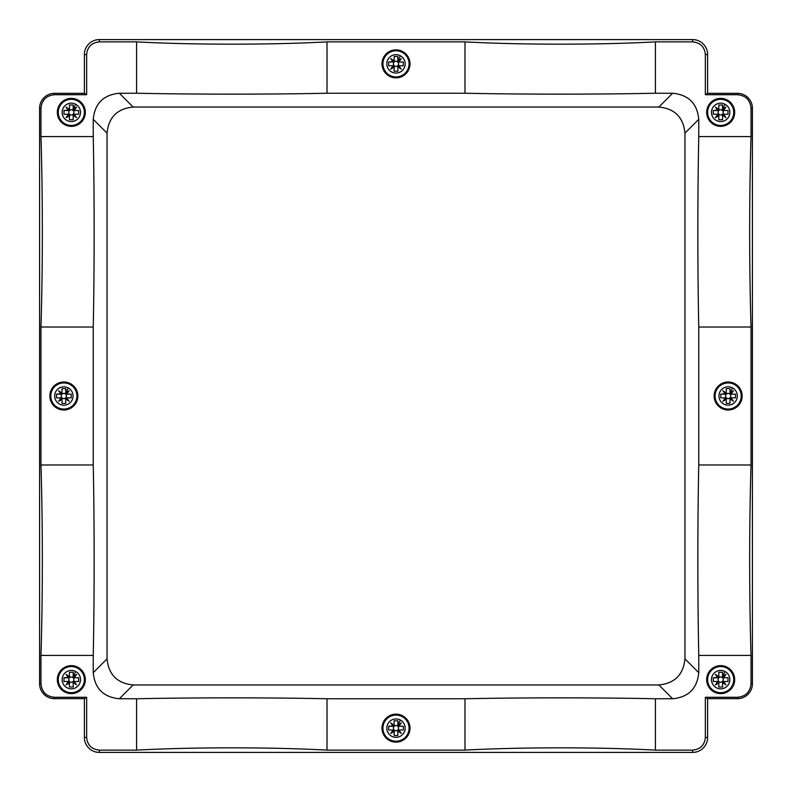 <?xml version="1.0" encoding="UTF-8"?>
<svg xmlns="http://www.w3.org/2000/svg" width="792" height="792" viewBox="0 0 792 792"><rect width="100%" height="100%" fill="white"/><g stroke="black" fill="none" stroke-linecap="round" stroke-linejoin="round"><path stroke-width="1.19" d="M86.665 94.713L54.529 94.713L54.529 93.337L84.388 93.337L86.665 94.713L86.665 54.529C87.417 46.847 91.634 42.639 99.307 41.887L136.58 41.887C193.763 44.926 269.825 44.926 327.017 41.887L464.983 41.887C522.176 44.926 598.237 44.926 655.42 41.887L692.693 41.887C700.366 42.639 704.583 46.847 705.335 54.529L707.612 54.529L707.612 93.337L705.335 94.713L737.471 94.713C745.708 95.515 750.232 100.03 751.034 108.266L751.034 136.58C749.212 193.792 749.212 269.795 751.034 327.017L751.034 464.983C749.212 522.205 749.212 598.207 751.034 655.42L751.034 683.734C750.232 691.97 745.708 696.485 737.471 697.287L737.471 698.663L707.612 698.663L705.335 697.287L705.335 737.471C704.583 745.153 700.366 749.361 692.693 750.113L655.42 750.113C598.237 747.074 522.176 747.074 464.983 750.113L327.017 750.113C269.825 747.074 193.763 747.074 136.58 750.113L99.307 750.113C91.634 749.361 87.417 745.153 86.665 737.471L84.388 737.471L84.388 698.663L86.665 697.287L54.529 697.287C46.292 696.485 41.768 691.97 40.966 683.734L39.6 683.734A14.929 14.929 0 0 0 54.529 698.663L84.388 698.663M54.529 93.337A14.929 14.929 0 0 0 39.6 108.266L39.6 683.734M84.388 93.337L84.388 54.529A14.929 14.929 0 0 1 99.307 39.6L692.693 39.6A14.929 14.929 0 0 1 707.612 54.529M707.612 93.337L737.471 93.337A14.929 14.929 0 0 1 752.4 108.266L752.4 683.734A14.929 14.929 0 0 1 737.471 698.663M707.612 698.663L707.612 737.471A14.929 14.929 0 0 1 692.693 752.4L99.307 752.4A14.929 14.929 0 0 1 84.388 737.471M737.471 697.287L705.335 697.287M705.335 54.529L705.335 94.713M327.017 41.887L327.017 93.238C269.785 94.446 193.802 94.446 136.58 93.238L119.344 93.238C103.485 94.783 94.783 103.485 93.238 119.344L93.238 136.58C94.446 193.802 94.446 269.785 93.238 327.017L40.966 327.017C42.788 269.795 42.788 193.792 40.966 136.58L40.966 108.266C41.768 100.03 46.292 95.515 54.529 94.713M40.966 655.42C42.788 598.207 42.788 522.205 40.966 464.983L93.238 464.983C94.446 522.215 94.446 598.198 93.238 655.42L40.966 655.42L40.966 683.734M40.966 327.017L40.966 464.983M86.665 737.471L86.665 697.287M136.58 750.113L136.58 698.762C193.802 697.554 269.785 697.554 327.017 698.762L464.983 698.762C522.215 697.554 598.198 697.554 655.42 698.762L672.656 698.762C688.515 697.217 697.217 688.515 698.762 672.656L684.951 658.845L684.951 133.155C683.407 117.295 674.705 108.593 658.845 107.049L133.155 107.049C117.295 108.593 108.593 117.295 107.049 133.155L107.049 658.845C108.593 674.705 117.295 683.407 133.155 684.951L658.845 684.951C674.705 683.407 683.407 674.705 684.951 658.845M327.017 750.113L327.017 698.762M464.983 750.113L464.983 698.762M408.286 734.847A13.999 13.999 0 0 0 402.712 715.859A13.999 13.999 0 0 0 383.714 721.433A13.999 13.999 0 0 0 389.288 740.421A13.999 13.999 0 0 0 408.286 734.847M655.42 750.113L655.42 698.762M751.034 136.58L698.762 136.58C697.554 193.802 697.554 269.785 698.762 327.017L698.762 464.983L751.034 464.983M751.034 327.017L698.762 327.017M740.421 402.712A13.999 13.999 0 0 0 734.847 383.714A13.999 13.999 0 0 0 715.859 389.288A13.999 13.999 0 0 0 721.433 408.286A13.999 13.999 0 0 0 740.421 402.712M751.034 655.42L698.762 655.42C697.554 598.198 697.554 522.215 698.762 464.983M136.58 93.238L136.58 41.887M464.983 41.887L464.983 93.238L327.017 93.238M408.286 70.567A13.999 13.999 0 0 0 402.712 51.579A13.999 13.999 0 0 0 383.714 57.153A13.999 13.999 0 0 0 389.288 76.141A13.999 13.999 0 0 0 408.286 70.567M464.983 93.238C522.215 94.446 598.198 94.446 655.42 93.238L655.42 41.887M93.238 136.58L40.966 136.58M93.238 327.017L93.238 464.983M76.141 402.712A13.999 13.999 0 0 0 70.567 383.714A13.999 13.999 0 0 0 51.579 389.288A13.999 13.999 0 0 0 57.153 408.286A13.999 13.999 0 0 0 76.141 402.712M83.606 686.337A13.999 13.999 0 0 1 64.607 691.911A13.999 13.999 0 0 1 59.044 672.913A13.999 13.999 0 0 1 78.032 667.349A13.999 13.999 0 0 1 83.606 686.337M732.956 686.337A13.999 13.999 0 0 1 713.968 691.911A13.999 13.999 0 0 1 708.394 672.913A13.999 13.999 0 0 1 727.393 667.349A13.999 13.999 0 0 1 732.956 686.337M732.956 119.087A13.999 13.999 0 0 1 713.968 124.651A13.999 13.999 0 0 1 708.394 105.663A13.999 13.999 0 0 1 727.393 100.089A13.999 13.999 0 0 1 732.956 119.087M83.606 119.087A13.999 13.999 0 0 1 64.607 124.651A13.999 13.999 0 0 1 59.044 105.663A13.999 13.999 0 0 1 78.032 100.089A13.999 13.999 0 0 1 83.606 119.087M655.42 93.238L672.656 93.238C688.515 94.783 697.217 103.485 698.762 119.344L698.762 136.58M698.762 655.42L698.762 672.656M136.58 698.762L119.344 698.762C103.485 697.217 94.783 688.515 93.238 672.656L107.049 658.845M93.238 655.42L93.238 672.656M57.598 407.464A13.058 13.058 0 0 1 52.391 389.733A13.058 13.058 0 0 1 70.122 384.536A13.058 13.058 0 0 1 75.319 402.267A13.058 13.058 0 0 1 57.598 407.464A13.058 13.058 0 0 1 52.391 389.733A13.058 13.058 0 0 1 70.122 384.536A13.058 13.058 0 0 1 75.319 402.267A13.058 13.058 0 0 1 57.598 407.464M56.499 397.861L61.746 397.861A0.544 0.544 0 0 1 61.578 398.277L58.608 401.247L60.964 397.861L56.499 397.861L56.499 394.139L60.964 394.139L58.608 390.753L61.994 393.099L61.994 388.634L65.726 388.634L65.726 392.584L68.261 387.941A9.187 9.187 0 0 1 71.924 400.405A9.187 9.187 0 0 1 59.449 404.059A9.187 9.187 0 0 1 55.796 391.594A9.187 9.187 0 0 1 68.261 387.941M58.608 401.247L61.994 399.416L61.994 398.584L63.855 398.584A2.584 2.584 0 0 1 61.311 396.455L61.311 394.139M65.726 403.366L65.726 398.119A0.544 0.544 0 0 1 66.132 398.277L69.102 401.247L65.726 398.901L65.726 403.366L61.994 403.366L61.994 399.416M65.726 393.099L65.974 394.139A0.544 0.544 0 0 1 66.132 393.723L69.102 390.753L65.726 392.584L65.726 393.416L61.994 393.416M69.102 390.753L66.756 394.139L71.211 394.139L71.211 397.861L66.756 397.861L71.211 397.861M69.102 401.247L66.756 397.861L65.726 398.119M61.311 397.861L61.311 396.455M58.608 390.753L61.994 393.881A0.544 0.544 0 0 1 61.578 393.723L56.499 394.139M61.994 388.634L61.994 393.881M65.726 392.228L65.726 388.634M61.994 403.366L61.994 399.772M61.994 398.901L61.746 397.861M65.726 398.584L63.855 398.584A2.584 2.584 0 0 0 66.399 396.455L66.399 394.139M65.974 394.139L71.211 394.139M66.399 397.861L66.399 396.455M61.311 395.545A2.584 2.584 0 0 1 66.399 395.545M65.063 123.839A13.058 13.058 0 0 1 59.855 106.108A13.058 13.058 0 0 1 77.586 100.911A13.058 13.058 0 0 1 82.784 118.632A13.058 13.058 0 0 1 65.063 123.839A13.058 13.058 0 0 1 59.855 106.108A13.058 13.058 0 0 1 77.586 100.911A13.058 13.058 0 0 1 82.784 118.632A13.058 13.058 0 0 1 65.063 123.839A13.058 13.058 0 0 1 59.855 106.108A13.058 13.058 0 0 1 77.586 100.911M63.964 114.236L69.211 114.236A0.544 0.544 0 0 1 69.043 114.652L66.073 117.622L68.429 114.236L63.964 114.236L63.964 110.504L68.429 110.504L66.073 107.128L69.458 109.474L69.458 105.009L73.191 105.009L73.191 108.959L75.725 104.306A9.187 9.187 0 0 1 79.388 116.78A9.187 9.187 0 0 1 66.914 120.434A9.187 9.187 0 0 1 63.261 107.969A9.187 9.187 0 0 1 75.725 104.306M66.073 117.622L69.458 115.79L69.458 114.959L71.32 114.959A2.584 2.584 0 0 1 68.775 112.83L68.775 110.504M73.191 119.731L73.191 114.484A0.544 0.544 0 0 1 73.597 114.652L76.567 117.622L73.191 115.266L73.191 119.731L69.458 119.731L69.458 115.79M73.191 109.474L73.438 110.504A0.544 0.544 0 0 1 73.597 110.098L76.567 107.128L73.191 108.959L73.191 109.791L69.458 109.791M76.567 107.128L74.22 110.504L78.675 110.504L78.675 114.236L74.22 114.236L78.675 114.236M76.567 117.622L74.22 114.236L73.191 114.484M68.775 114.236L68.775 112.83M66.073 107.128L69.458 110.256A0.544 0.544 0 0 1 69.043 110.098L63.964 110.504M69.458 105.009L69.458 110.256M73.191 108.593L73.191 105.009M69.458 119.731L69.458 116.147M69.458 115.266L69.211 114.236M73.191 114.959L71.32 114.959A2.584 2.584 0 0 0 73.864 112.83L73.864 110.504M73.438 110.504L78.675 110.504M73.864 114.236L73.864 112.83M68.775 111.919A2.584 2.584 0 0 1 73.864 111.919M402.267 52.391A13.058 13.058 0 0 1 407.464 70.122A13.058 13.058 0 0 1 389.733 75.319A13.058 13.058 0 0 1 384.536 57.598A13.058 13.058 0 0 1 402.267 52.391A13.058 13.058 0 0 1 407.464 70.122A13.058 13.058 0 0 1 389.733 75.319A13.058 13.058 0 0 1 384.536 57.598A13.058 13.058 0 0 1 402.267 52.391A13.058 13.058 0 0 1 407.464 70.122A13.058 13.058 0 0 1 389.733 75.319M388.644 65.726L393.881 65.726A0.544 0.544 0 0 1 393.723 66.132L390.753 69.102L393.099 65.726L388.644 65.726L388.644 61.994L393.099 61.994L390.753 58.608L394.139 60.964L394.139 56.499L397.861 56.499L397.861 60.439L400.405 55.796A9.187 9.187 0 0 1 404.059 68.261A9.187 9.187 0 0 1 391.594 71.924A9.187 9.187 0 0 1 387.941 59.449A9.187 9.187 0 0 1 400.405 55.796M390.753 69.102L394.139 67.27L394.139 66.439L396 66.439A2.584 2.584 0 0 1 393.456 64.31L393.456 61.994M397.861 71.221L397.861 65.974A0.544 0.544 0 0 1 398.277 66.132L401.247 69.102L397.861 66.756L397.861 71.221L394.139 71.221L394.139 67.27M397.861 60.964L398.119 61.994A0.544 0.544 0 0 1 398.277 61.578L401.247 58.608L397.861 60.439L397.861 61.271L394.139 61.271M401.247 58.608L398.901 61.994L403.356 61.994L403.356 65.726L398.901 65.726L403.356 65.726M401.247 69.102L398.901 65.726L397.861 65.974M393.456 65.726L393.456 64.31M390.753 58.608L394.139 61.746A0.544 0.544 0 0 1 393.723 61.578L388.644 61.994M394.139 56.499L394.139 61.746M397.861 60.083L397.861 56.499M394.139 71.221L394.139 67.637M394.139 66.756L393.881 65.726M397.861 66.439L396 66.439A2.584 2.584 0 0 0 398.544 64.31L398.544 61.994M398.119 61.994L403.356 61.994M398.544 65.726L398.544 64.31M393.456 63.4A2.584 2.584 0 0 1 398.544 63.4M721.878 407.464A13.058 13.058 0 0 1 716.681 389.733A13.058 13.058 0 0 1 734.402 384.536A13.058 13.058 0 0 1 739.609 402.267A13.058 13.058 0 0 1 721.878 407.464A13.058 13.058 0 0 1 716.681 389.733A13.058 13.058 0 0 1 734.402 384.536A13.058 13.058 0 0 1 739.609 402.267A13.058 13.058 0 0 1 721.878 407.464A13.058 13.058 0 0 1 716.681 389.733A13.058 13.058 0 0 1 734.402 384.536M720.789 397.861L726.026 397.861A0.544 0.544 0 0 1 725.868 398.277L722.898 401.247L725.244 397.861L720.789 397.861L720.789 394.139L725.244 394.139L722.898 390.753L726.274 393.099L726.274 388.634L730.006 388.634L730.006 392.584L732.551 387.941A9.187 9.187 0 0 1 736.204 400.405A9.187 9.187 0 0 1 723.739 404.059A9.187 9.187 0 0 1 720.077 391.594A9.187 9.187 0 0 1 732.551 387.941M722.898 401.247L726.274 399.416L726.274 398.584L728.145 398.584A2.584 2.584 0 0 1 725.601 396.455L725.601 394.139M730.006 403.366L730.006 398.119A0.544 0.544 0 0 1 730.422 398.277L733.392 401.247L730.006 398.901L730.006 403.366L726.274 403.366L726.274 399.416M730.006 393.099L730.254 394.139A0.544 0.544 0 0 1 730.422 393.723L733.392 390.753L730.006 392.584L730.006 393.416L726.274 393.416M733.392 390.753L731.036 394.139L735.501 394.139L735.501 397.861L731.036 397.861L735.501 397.861M733.392 401.247L731.036 397.861L730.006 398.119M725.601 397.861L725.601 396.455M722.898 390.753L726.274 393.881A0.544 0.544 0 0 1 725.868 393.723L720.789 394.139M726.274 388.634L726.274 393.881M730.006 392.228L730.006 388.634M726.274 403.366L726.274 399.772M726.274 398.901L726.026 397.861M730.006 398.584L728.145 398.584A2.584 2.584 0 0 0 730.689 396.455L730.689 394.139M730.254 394.139L735.501 394.139M730.689 397.861L730.689 396.455M725.601 395.545A2.584 2.584 0 0 1 730.689 395.545M726.937 100.911A13.058 13.058 0 0 1 732.145 118.632A13.058 13.058 0 0 1 714.414 123.839A13.058 13.058 0 0 1 709.216 106.108A13.058 13.058 0 0 1 726.937 100.911A13.058 13.058 0 0 1 732.145 118.632A13.058 13.058 0 0 1 714.414 123.839A13.058 13.058 0 0 1 709.216 106.108A13.058 13.058 0 0 1 726.937 100.911A13.058 13.058 0 0 1 732.145 118.632A13.058 13.058 0 0 1 714.414 123.839M713.325 114.236L718.562 114.236A0.544 0.544 0 0 1 718.403 114.652L715.433 117.622L717.78 114.236L713.325 114.236L713.325 110.504L717.78 110.504L715.433 107.128L718.809 109.474L718.809 105.009L722.542 105.009L722.542 108.959L725.086 104.306A9.187 9.187 0 0 1 728.739 116.78A9.187 9.187 0 0 1 716.275 120.434A9.187 9.187 0 0 1 712.612 107.969A9.187 9.187 0 0 1 725.086 104.306M715.433 117.622L718.809 115.79L718.809 114.959L720.68 114.959A2.584 2.584 0 0 1 718.136 112.83L718.136 110.504M722.542 119.731L722.542 114.484A0.544 0.544 0 0 1 722.957 114.652L725.927 117.622L722.542 115.266L722.542 119.731L718.809 119.731L718.809 115.79M722.542 109.474L722.789 110.504A0.544 0.544 0 0 1 722.957 110.098L725.927 107.128L722.542 108.959L722.542 109.791L718.809 109.791M725.927 107.128L723.571 110.504L728.036 110.504L728.036 114.236L723.571 114.236L728.036 114.236M725.927 117.622L723.571 114.236L722.542 114.484M718.136 114.236L718.136 112.83M715.433 107.128L718.809 110.256A0.544 0.544 0 0 1 718.403 110.098L713.325 110.504M718.809 105.009L718.809 110.256M722.542 108.593L722.542 105.009M718.809 119.731L718.809 116.147M718.809 115.266L718.562 114.236M722.542 114.959L720.68 114.959A2.584 2.584 0 0 0 723.225 112.83L723.225 110.504M722.789 110.504L728.036 110.504M723.225 114.236L723.225 112.83M718.136 111.919A2.584 2.584 0 0 1 723.225 111.919M714.414 691.089A13.058 13.058 0 0 1 709.216 673.368A13.058 13.058 0 0 1 726.937 668.161A13.058 13.058 0 0 1 732.145 685.892A13.058 13.058 0 0 1 714.414 691.089A13.058 13.058 0 0 1 709.216 673.368A13.058 13.058 0 0 1 726.937 668.161A13.058 13.058 0 0 1 732.145 685.892A13.058 13.058 0 0 1 714.414 691.089A13.058 13.058 0 0 1 709.216 673.368A13.058 13.058 0 0 1 726.937 668.161M713.325 681.496L718.562 681.496A0.544 0.544 0 0 1 718.403 681.902L715.433 684.872L717.78 681.496L713.325 681.496L713.325 677.764L717.78 677.764L715.433 674.378L718.809 676.734L718.809 672.269L722.542 672.269L722.542 676.21L725.086 671.567A9.187 9.187 0 0 1 728.739 684.031A9.187 9.187 0 0 1 716.275 687.694A9.187 9.187 0 0 1 712.612 675.22A9.187 9.187 0 0 1 725.086 671.567M715.433 684.872L718.809 683.041L718.809 682.209L720.68 682.209A2.584 2.584 0 0 1 718.136 680.081L718.136 677.764M722.542 686.991L722.542 681.744A0.544 0.544 0 0 1 722.957 681.902L725.927 684.872L722.542 682.526L722.542 686.991L718.809 686.991L718.809 683.041M722.542 676.734L722.789 677.764A0.544 0.544 0 0 1 722.957 677.348L725.927 674.378L722.542 676.21L722.542 677.041L718.809 677.041M725.927 674.378L723.571 677.764L728.036 677.764L728.036 681.496L723.571 681.496L728.036 681.496M725.927 684.872L723.571 681.496L722.542 681.744M718.136 681.496L718.136 680.081M715.433 674.378L718.809 677.516A0.544 0.544 0 0 1 718.403 677.348L713.325 677.764M718.809 672.269L718.809 677.516M722.542 675.853L722.542 672.269M718.809 686.991L718.809 683.407M718.809 682.526L718.562 681.496M722.542 682.209L720.68 682.209A2.584 2.584 0 0 0 723.225 680.081L723.225 677.764M722.789 677.764L728.036 677.764M723.225 681.496L723.225 680.081M718.136 679.17A2.584 2.584 0 0 1 723.225 679.17M402.267 716.681A13.058 13.058 0 0 1 407.464 734.402A13.058 13.058 0 0 1 389.733 739.609A13.058 13.058 0 0 1 384.536 721.878A13.058 13.058 0 0 1 402.267 716.681A13.058 13.058 0 0 1 407.464 734.402A13.058 13.058 0 0 1 389.733 739.609A13.058 13.058 0 0 1 384.536 721.878A13.058 13.058 0 0 1 402.267 716.681A13.058 13.058 0 0 1 407.464 734.402A13.058 13.058 0 0 1 389.733 739.609M388.644 730.006L393.881 730.006A0.544 0.544 0 0 1 393.723 730.422L390.753 733.392L393.099 730.006L388.644 730.006L388.644 726.274L393.099 726.274L390.753 722.898L394.139 725.244L394.139 720.779L397.861 720.779L397.861 724.729L400.405 720.077A9.187 9.187 0 0 1 404.059 732.551A9.187 9.187 0 0 1 391.594 736.204A9.187 9.187 0 0 1 387.941 723.739A9.187 9.187 0 0 1 400.405 720.077M390.753 733.392L394.139 731.561L394.139 730.729L396 730.729A2.584 2.584 0 0 1 393.456 728.6L393.456 726.274M397.861 735.501L397.861 730.254A0.544 0.544 0 0 1 398.277 730.422L401.247 733.392L397.861 731.036L397.861 735.501L394.139 735.501L394.139 731.561M397.861 725.244L398.119 726.274A0.544 0.544 0 0 1 398.277 725.868L401.247 722.898L397.861 724.729L397.861 725.561L394.139 725.561M401.247 722.898L398.901 726.274L403.356 726.274L403.356 730.006L398.901 730.006L403.356 730.006M401.247 733.392L398.901 730.006L397.861 730.254M393.456 730.006L393.456 728.6M390.753 722.898L394.139 726.026A0.544 0.544 0 0 1 393.723 725.868L388.644 726.274M394.139 720.779L394.139 726.026M397.861 724.363L397.861 720.779M394.139 735.501L394.139 731.917M394.139 731.036L393.881 730.006M397.861 730.729L396 730.729A2.584 2.584 0 0 0 398.544 728.6L398.544 726.274M398.119 726.274L403.356 726.274M398.544 730.006L398.544 728.6M393.456 727.69A2.584 2.584 0 0 1 398.544 727.69M65.063 691.089A13.058 13.058 0 0 1 59.855 673.368A13.058 13.058 0 0 1 77.586 668.161A13.058 13.058 0 0 1 82.784 685.892A13.058 13.058 0 0 1 65.063 691.089A13.058 13.058 0 0 1 59.855 673.368A13.058 13.058 0 0 1 77.586 668.161A13.058 13.058 0 0 1 82.784 685.892A13.058 13.058 0 0 1 65.063 691.089M63.964 681.496L69.211 681.496A0.544 0.544 0 0 1 69.043 681.902L66.073 684.872L68.429 681.496L63.964 681.496L63.964 677.764L68.429 677.764L66.073 674.378L69.458 676.734L69.458 672.269L73.191 672.269L73.191 676.21L75.725 671.567A9.187 9.187 0 0 1 79.388 684.031A9.187 9.187 0 0 1 66.914 687.694A9.187 9.187 0 0 1 63.261 675.22A9.187 9.187 0 0 1 75.725 671.567M66.073 684.872L69.458 683.041L69.458 682.209L71.32 682.209A2.584 2.584 0 0 1 68.775 680.081L68.775 677.764M73.191 686.991L73.191 681.744A0.544 0.544 0 0 1 73.597 681.902L76.567 684.872L73.191 682.526L73.191 686.991L69.458 686.991L69.458 683.041M73.191 676.734L73.438 677.764A0.544 0.544 0 0 1 73.597 677.348L76.567 674.378L73.191 676.21L73.191 677.041L69.458 677.041M76.567 674.378L74.22 677.764L78.675 677.764L78.675 681.496L74.22 681.496L78.675 681.496M76.567 684.872L74.22 681.496L73.191 681.744M68.775 681.496L68.775 680.081M66.073 674.378L69.458 677.516A0.544 0.544 0 0 1 69.043 677.348L63.964 677.764M69.458 672.269L69.458 677.516M73.191 675.853L73.191 672.269M69.458 686.991L69.458 683.407M69.458 682.526L69.211 681.496M73.191 682.209L71.32 682.209A2.584 2.584 0 0 0 73.864 680.081L73.864 677.764M73.438 677.764L78.675 677.764M73.864 681.496L73.864 680.081M68.775 679.17A2.584 2.584 0 0 1 73.864 679.17M99.307 750.113L99.307 752.4M692.693 750.113L692.693 752.4M705.335 737.471L707.612 737.471M751.034 683.734L752.4 683.734M751.034 108.266L752.4 108.266M737.471 94.713L737.471 93.337M692.693 41.887L692.693 39.6M99.307 41.887L99.307 39.6M86.665 54.529L84.388 54.529M40.966 108.266L39.6 108.266M54.529 697.287L54.529 698.663M698.762 119.344L684.951 133.155M672.656 93.238L658.845 107.049M119.344 93.238L133.155 107.049M93.238 119.344L107.049 133.155M672.656 698.762L658.845 684.951M119.344 698.762L133.155 684.951"/></g></svg>
